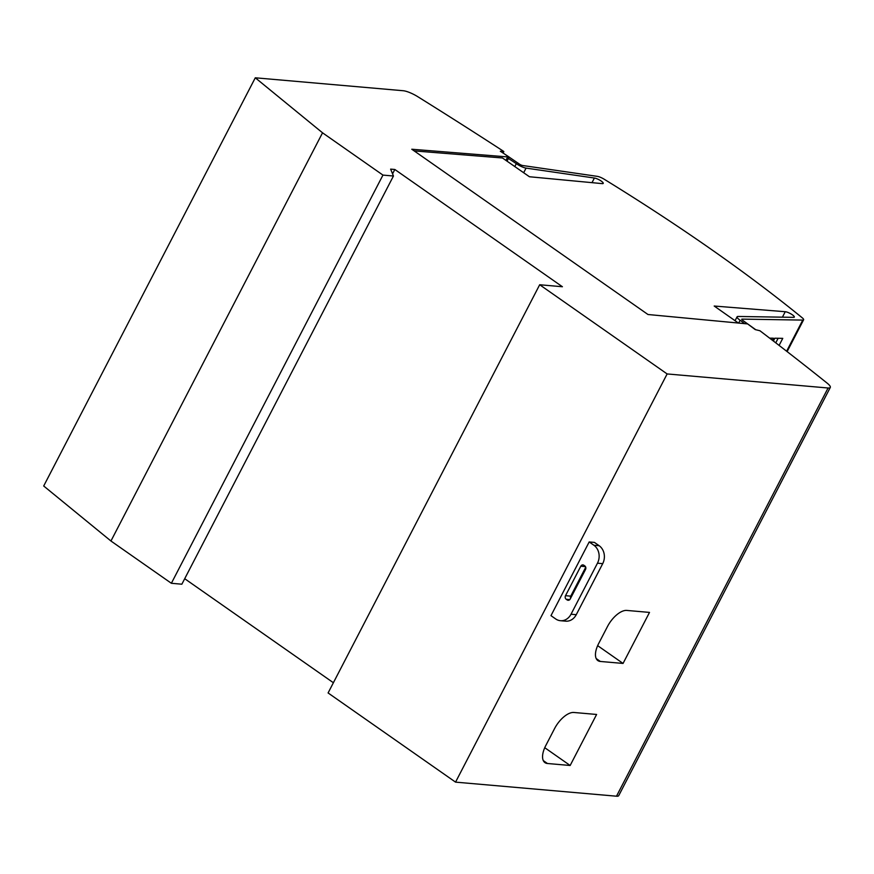 <?xml version="1.0" encoding="UTF-8"?>
<svg xmlns="http://www.w3.org/2000/svg" width="874" height="874" viewBox="0 0 874 874"><rect width="100%" height="100%" fill="white"/><g stroke="black" fill="none" stroke-linecap="round" stroke-linejoin="round"><path stroke-width="1.31" d="M738.672 323.074L740.136 320.255A7.877 1.846 -152.6 0 1 739.885 320.081A7.877 1.846 -152.6 0 1 737.077 316.825A7.877 1.846 -152.6 0 1 738.104 316.464L793.505 317.349A5.583 1.311 -152.6 0 0 794.324 317.109A5.583 1.311 -152.6 0 0 792.347 314.804A5.583 1.311 -152.6 0 0 785.234 311.723L782.416 317.175M592.004 182.655L594.396 178.034A5.583 1.311 -152.6 0 1 601.246 181.082A5.583 1.311 -152.6 0 1 603.235 183.387A5.583 1.311 -152.6 0 1 602.153 183.616L529.426 176.745L502.452 157.976L414.178 150.907M594.396 178.034L526.072 168.103A7.877 1.846 -152.6 0 1 516.556 163.809A7.877 1.846 -152.6 0 1 516.316 163.646L514.797 166.563M755.66 329.651L742.758 320.387A2.622 0.612 -152.6 0 1 742.681 320.321A2.622 0.612 -152.6 0 1 741.742 319.239A2.622 0.612 -152.6 0 1 742.092 319.119L802.758 320.092A6.566 1.54 -152.6 0 0 803.61 319.797A6.566 1.54 -152.6 0 0 802.19 317.765A656.855 153.868 -152.6 0 0 710.977 249.177A656.855 153.868 -152.6 0 0 604.207 179.236A6.566 1.54 -152.6 0 0 597.346 176.362L522.521 165.492A2.622 0.612 -152.6 0 1 519.353 164.061A2.622 0.612 -152.6 0 1 519.276 163.995L509.138 157.091M550.981 615.646L589.185 541.946L594.429 542.404L599.149 545.715A13.132 11.1 -85 0 1 602.71 563.654L576.261 614.684A13.132 11.1 -85 0 1 565.675 621.163L560.431 620.704A13.132 11.1 95 0 1 555.7 618.956L550.981 615.646M589.185 541.946L593.905 545.256A13.132 11.1 95 0 1 597.466 563.195L571.017 614.225A13.132 11.1 95 0 1 560.431 620.704M585.514 569.509L570.23 598.985A2.622 2.218 95 0 1 567.171 599.935L566.221 599.28A2.622 2.218 95 0 1 565.511 595.686L580.795 566.21A2.622 2.218 95 0 1 583.854 565.26L584.804 565.915A2.622 2.218 95 0 1 585.514 569.509M585.722 567.259L570.755 596.144A2.622 2.218 -85 0 0 570.536 598.395M667.135 373.941L539.684 284.749L328.089 692.951L455.551 782.132L616.487 796.203A13.132 3.081 27.4 0 0 618.716 795.646L830.3 387.444A13.132 3.081 -152.6 0 1 828.082 388.001L667.135 373.941L455.551 782.132M539.684 284.749L562.408 286.738L394.829 169.48L392.568 173.85M623.053 663.432L600.34 661.454A19.709 9.461 -55 0 1 597.86 660.591A19.709 9.461 -55 0 1 598.668 643.526L607.485 626.516A19.709 9.461 -55 0 1 626.789 610.423L649.502 612.412L623.053 663.432L597.652 645.657M570.154 765.482L547.441 763.494A19.709 9.461 -55 0 1 544.961 762.641A19.709 9.461 -55 0 1 545.769 745.577L554.586 728.566A19.709 9.461 -55 0 1 573.89 712.474L596.603 714.462L570.154 765.482L544.753 747.707M503.063 153.037L503.839 151.552L500.332 151.246L509.171 157.047L507.029 161.166M509.171 157.047L411.785 149.236L647.984 314.509L747.631 323.915L755.245 329.607L759.921 330.743A1510.764 353.894 -152.6 0 1 827.285 383.249A13.132 3.081 -152.6 0 1 830.3 387.444M516.316 163.646L508.428 158.467M769.633 338.14L773.403 338.205L772.354 340.226M773.315 340.958L774.735 338.216L782.765 338.347L779.105 345.416M778.133 338.271L775.762 342.837M503.446 153.289L506.745 155.452M785.234 311.723L714.2 306.031L738.388 323.052M740.136 320.255L744.659 323.642M503.839 151.552L502.659 150.721A1510.764 353.894 -152.6 0 0 417.761 96.686A13.132 3.081 -152.6 0 0 403.231 90.732L255.284 77.797L43.7 485.999L110.943 541.006L171.37 583.286L181.858 584.203L393.453 176.013L382.954 175.095L171.37 583.286M382.954 175.095L322.539 132.815L110.943 541.006M322.539 132.815L255.284 77.797M394.829 169.48L390.634 169.119L393.453 176.013M184.709 578.708L333.387 682.736M580.795 566.21L585.438 566.614M565.511 595.686L570.755 596.144M566.221 599.28L569.804 599.586M567.171 599.935L569.105 600.11M597.466 563.195L602.71 563.654M571.017 614.225L576.261 614.684M593.905 545.256L599.149 545.715M596.199 658.548L600.34 661.454M543.3 760.599L547.441 763.494M507.707 156.916L505.915 160.379M802.758 320.092L786.622 351.217M526.072 168.103L523.668 172.735M828.082 388.001L616.487 796.203M737.077 316.825L735.067 320.714M774.812 338.227L773.37 341.002M803.61 319.797L787.124 351.61"/></g></svg>
